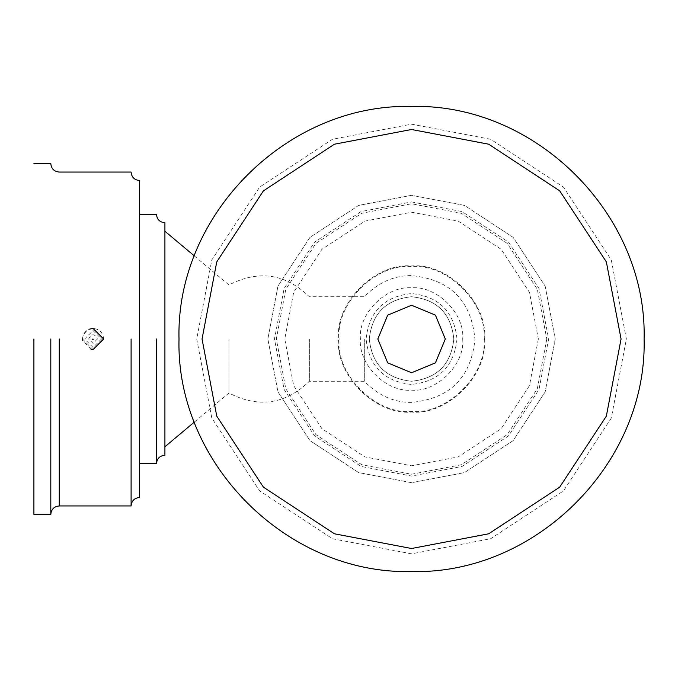 <?xml version="1.0" encoding="UTF-8"?>
<svg xmlns="http://www.w3.org/2000/svg" width="678" height="678" viewBox="0 0 678 678"><rect width="100%" height="100%" fill="white"/><g stroke="black" fill="none" stroke-linecap="round" stroke-linejoin="round"><path stroke-width="0.51" stroke-dasharray="3.39 2.54" d="M411.554 124.176L490.635 139.261L563.46 187.094L611.293 259.928L626.379 339L611.293 418.072L563.46 490.906L490.635 538.739L411.554 553.824L332.483 538.739L259.649 490.906L211.816 418.072L196.73 339L211.816 259.928L259.649 187.094L332.483 139.261L411.554 124.176M411.554 201.925L462.015 211.553L508.483 242.071L539.01 288.54L548.629 339L539.01 389.46L508.483 435.929L462.015 466.447L411.554 476.075L361.103 466.447L314.626 435.929L284.107 389.46L274.48 339L284.107 288.54L314.626 242.071L361.103 211.553L411.554 201.925M94.123 339L93.064 340.059L92.089 339.407L92.318 338.254L93.471 338.025L94.123 339L93.064 340.059L92.005 339L93.064 337.941L94.123 339M97.437 339L93.064 343.373L88.691 339C91.606 333.364 94.522 333.364 97.437 339M101.514 339L93.064 347.45L84.614 339L93.064 330.55L101.514 339M555.248 339L545.163 391.892L513.161 440.607L464.447 472.6L411.554 482.694L358.662 472.6L309.948 440.607L277.955 391.892L267.861 339L277.955 286.108L309.948 237.393L358.662 205.4L411.554 195.306L464.447 205.4L513.161 237.393L545.163 286.108L555.248 339L545.163 391.892L513.161 440.607L464.447 472.6L411.554 482.694L358.662 472.6L309.948 440.607L277.955 391.892L267.861 339L277.955 286.108L309.948 237.393L358.662 205.4L411.554 195.306L464.447 205.4L513.161 237.393L545.163 286.108L555.248 339M546.799 339L537.298 388.782L507.186 434.632L461.337 464.744L411.554 474.244L361.772 464.744L315.923 434.632L285.811 388.782L276.319 339L285.811 289.218L315.923 243.368L361.772 213.256L411.554 203.756L461.337 213.256L507.186 243.368L537.298 289.218L546.799 339M538.34 339L529.442 385.672L501.212 428.649L458.226 456.887L411.554 465.786L364.883 456.887L321.906 428.649L293.667 385.672L284.768 339L293.667 292.328L321.906 249.351L364.883 221.113L411.554 212.214L458.226 221.113L501.212 249.351L529.442 292.328L538.34 339M453.819 339C451.133 364.484 437.047 378.578 411.554 381.265C386.07 378.578 371.985 364.484 369.29 339C371.985 313.516 386.07 299.422 411.554 296.735C437.047 299.422 451.133 313.516 453.819 339C451.133 364.484 437.047 378.578 411.554 381.265C386.07 378.578 371.985 364.484 369.29 339C371.985 313.516 386.07 299.422 411.554 296.735C437.047 299.422 451.133 313.516 453.819 339C451.133 364.484 437.047 378.578 411.554 381.265C386.07 378.578 371.985 364.484 369.29 339C371.985 313.516 386.07 299.422 411.554 296.735C437.047 299.422 451.133 313.516 453.819 339M82.496 338.975L83.309 334.94L87.148 330.245L89.055 329.228M91.047 349.373L82.563 340.153M82.496 339L93.064 349.568L103.632 339C103.005 332.584 99.48 329.059 93.064 328.432C86.648 329.059 83.123 332.584 82.496 339M364.306 339L364.306 381.265L364.306 339M33.9 339L33.9 514.39L33.9 339M50.808 339L50.808 514.39M131.1 339L131.1 505.941M139.558 497.483L139.558 339M156.465 339L156.465 463.676M164.915 455.226L164.915 339M228.952 339L228.952 393.028L228.952 339M309.363 339L309.363 381.265L309.363 339M194.349 255.937L228.952 284.972C258.572 269.675 285.37 273.598 309.363 296.735L364.306 296.735C378.341 282.455 394.096 275.404 411.554 275.607C450.251 279.429 471.38 300.693 474.947 339.407C470.998 377.697 449.87 398.689 411.554 402.393C394.096 402.596 378.341 395.545 364.306 381.265L309.363 381.265C285.336 404.402 258.538 408.326 228.952 393.028L194.349 422.063M484.6 339C487.872 375.137 447.7 415.309 411.554 412.046C375.417 415.309 335.246 375.137 338.508 339C335.246 302.863 375.417 262.691 411.554 265.954C447.7 262.691 487.872 302.863 484.6 339M484.007 339C487.245 374.841 447.404 414.69 411.554 411.444C375.714 414.69 335.873 374.841 339.11 339C335.873 303.159 375.714 263.31 411.554 266.556C447.404 263.31 487.245 303.159 484.007 339M462.71 339C464.998 364.306 436.861 392.443 411.554 390.155C386.248 392.443 358.12 364.306 360.399 339C358.12 313.694 386.248 285.557 411.554 287.845C436.861 285.557 464.998 313.694 462.71 339M456.997 339C454.107 366.408 438.963 381.553 411.554 384.443C384.146 381.553 369.002 366.408 366.112 339C369.002 311.592 384.146 296.447 411.554 293.557C438.963 296.447 454.107 311.592 456.997 339M59.257 339L59.257 505.941"/><path stroke-width="1.02" d="M411.554 305.253L435.42 315.143L445.302 339L435.42 362.857L411.554 372.747L387.697 362.857L377.816 339L387.697 315.143L411.554 305.253M411.554 129.49L488.677 144.202L559.697 190.857L606.352 261.877L621.065 339L606.352 416.123L559.697 487.143L488.677 533.798L411.554 548.51L334.44 533.798L263.411 487.143L216.757 416.123L202.044 339L216.757 261.877L263.411 190.857L334.44 144.202L411.554 129.49M82.563 340.153L82.496 338.975M89.055 329.228L93.064 328.432L103.632 339L93.064 349.568L91.047 349.373M33.9 339L33.9 514.39L33.9 339M50.808 339L50.808 514.39C51.308 509.254 54.121 506.441 59.257 505.941L59.257 339M131.1 339L131.1 505.941C131.6 500.805 134.422 497.991 139.558 497.483L139.558 180.518C134.422 180.017 131.608 177.195 131.1 172.059L59.257 172.059C54.121 171.559 51.308 168.746 50.808 163.61L33.9 163.61M156.465 339L156.465 463.676C156.957 458.54 159.779 455.726 164.915 455.226L164.915 222.774C159.779 222.274 156.965 219.46 156.465 214.324L139.558 214.324M411.554 106.454C535.815 103.251 647.304 214.748 644.1 339C647.304 463.252 535.815 574.749 411.554 571.546C287.303 574.749 175.805 463.252 179.009 339C175.805 214.748 287.303 103.251 411.554 106.454M50.808 514.39L33.9 514.39M131.1 505.941L59.257 505.941M156.465 463.676L139.558 463.676M194.349 422.063L164.915 446.768M194.349 255.937L164.915 231.232"/></g></svg>
